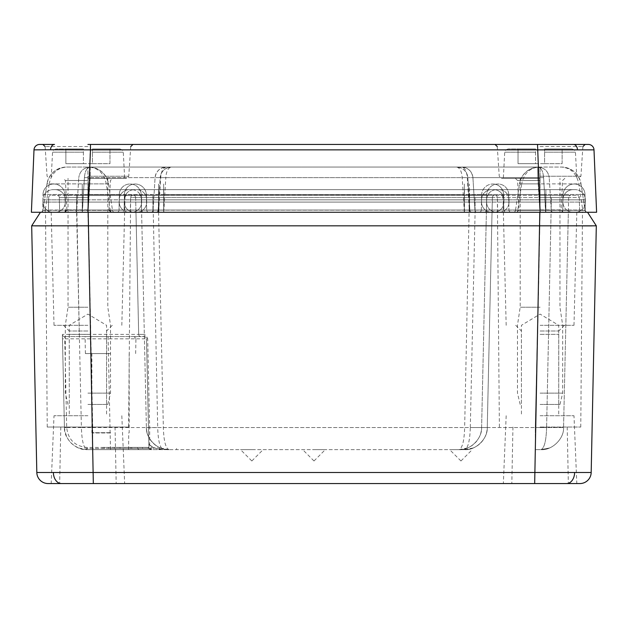 <?xml version="1.0" encoding="UTF-8"?>
<svg xmlns="http://www.w3.org/2000/svg" width="628" height="628" viewBox="0 0 628 628"><rect width="100%" height="100%" fill="white"/><g stroke="black" fill="none" stroke-linecap="round" stroke-linejoin="round"><path stroke-width="0.47" stroke-dasharray="3.14 2.35" d="M517.739 212.264L513.264 212.264A2.261 2.261 0 0 0 515.502 210.341L517.739 210.341L521.703 183.894L540.08 183.894L519.466 183.894L515.502 210.341L540.08 210.341L517.739 210.341L517.739 212.264L513.264 212.264A2.261 2.261 0 0 0 515.502 210.341L519.466 183.894L521.703 183.894C523.854 173.524 529.632 167.912 539.028 167.048L540.08 167.048L539.028 167.048C528.415 167.912 521.892 173.524 519.466 183.894A19.782 19.782 0 0 1 539.028 167.048M45.232 212.264L40.757 212.264A2.261 2.261 0 0 0 42.994 210.341L45.232 210.341L49.196 183.894L87.92 183.894L46.959 183.894L42.994 210.341L87.92 210.341L45.232 210.341L45.232 212.264L40.757 212.264A2.261 2.261 0 0 0 42.994 210.341L46.959 183.894L49.196 183.894C51.347 173.524 57.124 167.912 66.521 167.048L87.92 167.048L66.521 167.048C55.908 167.912 49.384 173.524 46.959 183.894A19.782 19.782 0 0 1 66.521 167.048M540.08 144.44L87.92 144.44M540.08 178.352L501.497 178.352L540.08 178.352M87.92 178.352L126.503 178.352L87.92 178.352M50.538 149.762A5.652 3.996 90 0 1 54.526 144.44L39.65 144.44A5.652 5.652 0 0 0 33.998 149.857L594.002 149.857A5.652 5.652 0 0 0 588.35 144.44L537.529 144.44L540.127 212.264L40.443 212.264L31.683 225.829L36.816 472.491A11.304 11.304 0 0 0 48.12 483.56L579.88 483.56A11.304 11.304 0 0 0 591.184 472.491L36.816 472.491M33.998 149.857L31.4 212.264L87.873 212.264L90.471 144.44M591.184 472.491L596.317 225.829L587.557 212.264L539.813 212.264L596.6 212.264L594.002 149.857M562.986 195.112A11.304 11.304 1 0 1 574.29 184.004A11.304 11.304 1 0 0 562.986 195.112L562.727 210.042L562.986 195.112A11.304 11.304 -44.5 0 1 574.29 184.004L574.306 184.004A10.684 10.684 0 0 1 584.99 194.499L508.688 194.499A10.684 10.684 90 0 0 498.004 184.004A11.304 11.304 90 0 0 486.684 195.112L481.598 195.112A11.304 11.304 135.5 0 1 492.901 184.004L492.917 184.004A10.684 10.684 0 0 1 503.601 194.499L545.74 194.499L545.74 212.264L587.518 212.264L48.356 212.264L560.466 212.264L539.947 212.264L545.74 212.264L545.74 210.042L42.743 210.042A2.261 2.261 1 0 1 40.482 212.264L576.818 212.264L45.53 212.264L130.31 212.264L130.64 197.522L128.614 427.04L47.226 427.04L128.614 427.04M41.291 212.264L40.482 212.264A2.261 2.261 0 0 0 42.743 210.042L124.132 210.042A2.261 2.261 136 0 1 121.871 212.264A2.261 2.261 1 0 0 124.132 210.042L508.955 210.042A2.261 2.261 44 0 0 511.216 212.264A2.261 2.261 179 0 1 508.955 210.042L585.257 210.042A2.261 2.261 44 0 0 587.518 212.264A2.261 2.261 0 0 1 585.257 210.042L562.727 210.042A2.261 2.261 90 0 1 560.466 212.264A2.261 2.261 -179 0 0 562.727 210.042L539.954 210.042L545.74 210.042L545.74 212.264L545.74 194.499L584.99 194.499L585.257 210.042L584.99 194.499A10.684 10.684 90 0 0 574.306 184.004A10.684 10.684 90 0 1 584.99 194.499M43.01 194.499A10.684 10.684 -179 0 1 53.694 184.004A10.684 10.684 -179 0 0 43.01 194.499L82.26 194.499L43.01 194.499L42.743 210.042A2.261 2.261 1 0 1 40.482 212.264A2.261 2.261 0 0 0 42.743 210.042L43.01 194.499A10.684 10.684 90 0 1 53.694 184.004A11.304 11.304 90 0 1 65.014 195.112L65.273 210.042L82.26 210.042L65.273 210.042L65.014 195.112L82.26 195.112L82.26 210.042L88.046 210.042L82.26 210.042L82.26 212.264L82.26 194.499L88.046 194.499L88.046 210.042L141.575 210.042A2.261 2.261 89 0 0 143.836 212.264A2.261 2.261 0 0 1 141.575 210.042L481.338 210.042A2.261 2.261 90 0 1 479.078 212.264A2.261 2.261 0 0 0 481.338 210.042L88.053 210.042L88.046 212.264L88.053 194.499L119.312 194.499L119.045 210.042L119.312 194.499L158.562 194.499L158.562 212.264L152.769 212.264M503.601 194.499L503.868 210.042L503.601 194.499A10.684 10.684 90 0 0 492.917 184.004A10.684 10.684 90 0 1 503.601 194.499L464.351 194.499L464.351 212.264L464.351 195.112L141.316 195.112L141.575 210.042L141.316 195.112A11.304 11.304 44.5 0 0 130.012 184.004A10.684 10.684 0 0 0 119.312 194.499A10.684 10.684 90 0 1 129.996 184.004A11.304 11.304 179 0 1 141.316 195.112L88.046 195.112L146.403 195.112L146.662 210.042L146.403 195.112L163.649 195.112L163.649 212.264L163.649 194.499L124.399 194.499L124.132 210.042L124.399 194.499A10.684 10.684 90 0 1 135.083 184.004A11.304 11.304 90 0 1 146.403 195.112A11.304 11.304 0 0 0 135.099 184.004A10.684 10.684 0 0 0 124.399 194.499L82.26 194.499L82.26 210.042L82.26 195.112L88.053 195.112L88.053 210.042L88.046 195.112L65.014 195.112A11.304 11.304 -90 0 0 53.71 184.004A11.304 11.304 -90 0 1 65.014 195.112M494.629 195.308A2.261 2.261 0 0 0 492.368 197.522L487.257 427.542C487.925 438.65 475.734 450.566 464.649 449.648L87.049 449.648L151.175 449.648L149.715 445.079A22.608 22.608 0 0 0 163.351 449.648L464.649 449.648A22.608 22.608 0 0 0 487.257 427.542L535.284 427.542L464.649 427.542L469.438 195.308L469.438 197.522L486.716 197.522A2.261 2.261 0 0 1 488.976 195.308A2.261 2.261 -90 0 0 486.716 197.522L492.368 197.522A2.261 2.261 0 0 1 494.629 195.308L76.608 195.308L494.629 195.308A2.261 2.261 90 0 0 492.368 197.522L130.64 197.522A2.261 2.261 -90 0 1 132.901 195.308A2.261 2.261 0 0 0 130.64 197.522L503.012 197.522A2.261 2.261 -90 0 0 500.752 195.308A2.261 2.261 0 0 1 503.012 197.522L579.314 197.522A2.261 2.261 -90 0 0 577.053 195.308L87.936 195.308L577.053 195.308A2.261 2.261 0 0 1 579.314 197.522L469.438 197.522L469.438 212.264L469.438 194.499L508.688 194.499L508.955 210.042L508.688 194.499A10.684 10.684 0 0 0 498.004 184.004A11.304 11.304 0 0 0 486.684 195.112L486.425 210.042L486.684 195.112L469.438 195.112L469.438 212.264L475.231 212.264M481.338 210.042L481.598 195.112L481.338 210.042A2.261 2.261 0 0 1 479.078 212.264M537.788 167.048L90.063 167.048L537.788 167.048L537.788 177.646L472.915 177.646L474.949 210.144L472.915 177.646L467.279 177.646C466.769 171.201 464.885 167.66 461.635 167.048C468.135 167.66 471.895 171.201 472.915 177.646A11.304 11.304 0 0 0 461.635 167.048L465.795 167.841M488.976 195.308A2.261 2.261 0 0 0 486.716 197.522L486.386 212.264L582.47 212.264L158.68 212.264L160.721 177.646C161.231 171.201 163.115 167.66 166.365 167.048C159.865 167.66 156.105 171.201 155.085 177.646L153.051 210.144L88.179 210.144L158.138 210.144L160.171 177.646C161.192 171.201 164.952 167.66 171.452 167.048A11.304 11.304 0 0 0 160.171 177.646L165.808 177.646L163.775 212.264M167.291 167.841L171.452 167.048C168.202 167.66 166.318 171.201 165.808 177.646L467.279 177.646L469.312 210.144L539.821 210.144L469.862 210.144L467.829 177.646L537.78 177.646L537.78 167.048M543.581 177.646C543.071 171.201 541.187 167.66 537.937 167.048C544.437 167.66 548.197 171.201 549.217 177.646C548.197 171.201 544.437 167.66 537.937 167.048C541.187 167.66 543.071 171.201 543.581 177.646L537.788 177.646L539.821 210.144L551.251 210.144L549.217 177.646L551.251 210.144L545.614 210.144L545.614 212.264L543.581 177.646L545.614 210.144L539.813 210.144L537.78 177.646L543.581 177.646M460.709 167.841L456.548 167.048C463.048 167.66 466.808 171.201 467.829 177.646A11.304 11.304 0 0 0 456.548 167.048C459.798 167.66 461.682 171.201 462.192 177.646L464.225 210.144L153.051 210.144L155.085 177.646A11.304 11.304 0 0 1 166.365 167.048L162.205 167.841M472.123 212.264A2.261 2.261 0 0 1 469.862 210.144A2.261 2.261 0 0 0 472.123 212.264A2.261 2.261 0 0 1 469.862 210.144L467.829 177.646L90.212 177.646L90.212 167.048M84.419 177.646C84.929 171.201 86.813 167.66 90.063 167.048C83.563 167.66 79.803 171.201 78.783 177.646C79.803 171.201 83.563 167.66 90.063 167.048C86.813 167.66 84.929 171.201 84.419 177.646L90.212 177.646L88.179 210.144L76.749 210.144L78.783 177.646L76.749 210.144L82.386 210.144L82.386 212.264L84.419 177.646L82.386 210.144L88.187 210.144L90.22 177.646L84.419 177.646M469.312 212.264L469.312 210.144L158.138 210.144L160.171 177.646L90.22 177.646L90.22 167.048M469.862 210.144L464.225 210.144L464.225 212.264M481.598 195.112A11.304 11.304 1 0 1 492.901 184.004A11.304 11.304 1 0 0 481.598 195.112L464.351 195.112L464.351 184.004L464.351 194.499L158.562 194.499L158.562 184.004L158.562 210.042M581.041 183.894L585.006 210.341L540.08 210.341L540.08 167.048L540.08 210.341L582.768 210.341L578.804 183.894C576.653 173.524 570.876 167.912 561.479 167.048A19.782 19.782 0 0 1 581.041 183.894L540.08 183.894L581.041 183.894C578.616 173.524 572.092 167.912 561.479 167.048L540.08 167.048L561.479 167.048A19.782 19.782 0 0 1 581.041 183.894L585.006 210.341L582.768 210.341L582.768 212.264M108.534 183.894L112.498 210.341L87.92 210.341L87.92 167.048L87.92 210.341L110.261 210.341L106.297 183.894C104.146 173.524 98.368 167.912 88.972 167.048A19.782 19.782 0 0 1 108.534 183.894L87.92 183.894L108.534 183.894C106.108 173.524 99.585 167.912 88.972 167.048L87.92 167.048L88.972 167.048A19.782 19.782 0 0 1 108.534 183.894L112.498 210.341L110.261 210.341L110.261 212.264M112.498 210.341A2.261 2.261 0 0 0 114.736 212.264A2.261 2.261 0 0 1 112.498 210.341A2.261 2.261 0 0 0 114.736 212.264M585.006 210.341A2.261 2.261 0 0 0 587.243 212.264A2.261 2.261 0 0 1 585.006 210.341A2.261 2.261 0 0 0 587.243 212.264M76.749 210.144A2.261 2.261 0 0 1 74.489 212.264A2.261 2.261 0 0 0 76.749 210.144M150.791 212.264A2.261 2.261 0 0 0 153.051 210.144A2.261 2.261 0 0 1 150.791 212.264M158.138 210.144A2.261 2.261 0 0 1 155.877 212.264A2.261 2.261 0 0 0 158.138 210.144M474.949 210.144A2.261 2.261 0 0 0 477.209 212.264A2.261 2.261 0 0 1 474.949 210.144A2.261 2.261 0 0 0 477.209 212.264M553.511 212.264A2.261 2.261 0 0 1 551.251 210.144A2.261 2.261 0 0 0 553.511 212.264M67.534 212.264A2.261 2.261 0 0 1 65.273 210.042A2.261 2.261 90 0 0 67.534 212.264A2.261 2.261 90 0 1 65.273 210.042M148.922 212.264A2.261 2.261 0 0 1 146.662 210.042A2.261 2.261 90 0 0 148.922 212.264M484.164 212.264A2.261 2.261 0 0 0 486.425 210.042A2.261 2.261 90 0 1 484.164 212.264M116.784 212.264A2.261 2.261 90 0 0 119.045 210.042A2.261 2.261 0 0 1 116.784 212.264M506.129 212.264A2.261 2.261 90 0 1 503.868 210.042A2.261 2.261 0 0 0 506.129 212.264A2.261 2.261 0 0 1 503.868 210.042M110.528 449.648L92.442 449.648L110.528 449.648M110.528 432.975L92.347 432.975L110.528 432.975M110.528 432.692L91.876 432.692L110.528 432.692M110.528 353.564L85.392 353.564L110.528 353.564M540.08 415.736L573.992 415.736L540.08 415.736M87.92 415.736L54.008 415.736L87.92 415.736M148.915 447.434A2.261 2.261 0 0 0 151.175 449.648A2.261 2.261 0 0 1 148.915 447.434L146.497 338.822L148.915 447.434L87.049 447.434C74.897 446.296 68.114 439.663 66.701 427.542L64.731 338.822L146.497 338.822A2.261 2.261 0 0 0 144.236 336.608L64.637 336.608L144.236 336.608A2.261 1.751 -90 0 1 142.485 334.418L138.678 334.394L135.962 212.264L136.983 212.264M460.952 449.648L449.648 449.648L460.952 449.648M314 449.648L325.304 449.648L314 449.648M251.828 449.648L240.524 449.648L251.828 449.648M110.528 336.608L85.094 336.608L110.528 336.608M540.08 330.995L558.755 330.995L540.08 330.995M540.08 325.304L573.992 325.304L540.08 325.304M87.92 330.995L69.245 330.995L87.92 330.995M87.92 325.304L54.008 325.304L87.92 325.304M540.08 483.56L503.342 483.56L576.818 483.56L573.992 415.736M87.92 483.56L124.658 483.56L51.182 483.56L54.008 415.736M540.08 427.04L580.774 427.04L540.08 427.04M499.386 427.04L497.36 197.522L497.69 212.264L540.064 212.264L491.018 212.264M539.813 212.264L88.187 212.264L539.813 212.264L539.813 210.144L539.813 225.829L582.36 225.899M92.716 449.648L92.716 427.542L146.395 427.542L141.284 197.522L141.614 212.264L48.356 212.264L48.686 197.522L48.356 212.264M45.64 225.899L539.813 225.829L534.671 483.56M591.992 225.884L596.317 225.829L587.557 212.264M40.443 212.264L31.683 225.829L35.042 225.876M78.508 447.976L87.049 449.648C83.697 448.29 81.813 440.919 81.397 427.542L92.716 427.542L87.936 195.308L87.936 197.522L76.608 197.522L76.608 195.308L50.947 195.308L87.936 195.308L76.608 195.308L76.608 212.264L59.66 212.264L76.608 212.264L81.397 427.542L64.441 427.542C66.011 441.005 73.547 448.376 87.049 449.648C75.964 450.566 63.773 438.65 64.441 427.542L62.376 334.394A2.261 2.261 0 0 0 64.637 336.608L64.731 338.822L62.47 338.822L62.376 334.394A2.261 2.261 0 0 0 64.637 336.608A2.261 2.261 0 0 1 62.376 334.394L79.324 334.394L76.608 197.522L76.608 212.264L76.608 197.522L59.33 197.522L59.66 212.264L59.33 197.522A2.261 2.261 -130.4 0 0 57.07 195.308A2.261 2.261 178.7 0 1 59.33 197.522L87.936 197.522L87.936 212.264L135.962 212.264L138.678 334.394L79.324 334.394L79.324 336.608M491.693 212.264A10.174 10.174 0 0 1 481.519 202.09L481.519 199.83L158.68 199.83L158.68 202.09L119.226 202.09A10.174 10.174 0 0 0 129.399 212.264A10.174 10.174 -90 0 1 119.226 202.09L141.638 202.09A10.174 10.174 0 0 1 131.464 212.264A10.174 10.174 90 0 0 141.638 202.09L158.68 202.09L158.68 212.264L464.469 212.264L464.469 202.09L158.68 202.09L481.519 202.09A10.174 10.174 0 0 0 491.693 212.264A10.174 10.174 90 0 1 481.519 202.09L562.908 202.09A10.174 10.174 0 0 0 573.081 212.264L53.097 212.264L540.072 212.264L540.064 195.308L540.064 197.522L568.67 197.522A2.261 2.261 0 0 1 570.93 195.308A2.261 2.261 90 0 0 568.67 197.522L540.064 197.522L540.064 195.308L570.93 195.308L540.064 195.308L540.064 212.264L573.081 212.264A10.174 10.174 -90 0 1 562.908 202.09L562.908 199.83A10.174 10.174 -90 0 1 573.081 189.656L88.171 189.656L573.081 189.656A10.174 10.174 0 0 0 562.908 199.83A10.174 10.174 0 0 1 573.081 189.656M121.832 325.304L124.988 197.522L124.658 212.264L87.936 212.264L90.644 336.608M579.314 197.522L579.644 212.264L579.314 197.522A2.261 2.261 -90 0 0 577.053 195.308M506.168 325.304L503.012 197.522L503.342 212.264L545.858 212.264L540.072 212.264L540.08 210.341L535.284 427.542L535.284 449.648L540.951 449.648L535.284 449.648L535.284 427.542L563.559 427.542L546.603 427.542C546.187 440.919 544.303 448.29 540.951 449.648C552.036 450.566 564.227 438.65 563.559 427.542C564.227 438.65 552.036 450.566 540.951 449.648C544.303 448.29 546.187 440.919 546.603 427.542L535.284 427.542L540.064 212.264L540.072 189.656L82.378 189.656L545.858 189.656L540.064 189.656L540.064 199.83L545.858 199.83L545.858 189.656L575.146 189.656L545.858 189.656L545.858 199.83L562.908 199.83L481.519 199.83A10.174 10.174 90 0 1 491.693 189.656A10.174 10.174 0 0 0 481.519 199.83A10.174 10.174 0 0 1 491.693 189.656M568.67 197.522L568.34 212.264L563.379 212.264L568.34 212.264L563.559 427.542L568.67 197.522A2.261 2.261 0 0 1 570.93 195.308M557.876 212.264L551.392 212.264L557.876 212.264M492.368 197.522L487.257 427.542L470.301 427.542L475.09 212.264L481.574 212.264M487.077 212.264L481.911 212.264M490.751 212.264L487.328 212.264M158.562 212.264L163.351 427.542C163.767 440.919 165.651 448.29 169.003 449.648A22.608 22.608 0 0 1 146.395 427.542L141.614 212.264L142.901 212.264M146.575 212.264L143.051 212.264M152.078 212.264L146.842 212.264M135.632 197.522L135.962 212.264L135.632 197.522A2.261 2.261 50.6 0 0 133.371 195.308A2.261 2.261 178.7 0 1 135.632 197.522A2.261 2.261 178.7 0 0 133.371 195.308M148.82 443.321A2.261 2.261 0 0 0 149.715 445.079A2.261 2.261 0 0 1 148.82 443.321A2.261 2.261 0 0 0 149.715 445.079L149.66 427.676L157.699 427.542L152.91 195.308L152.91 212.264L146.426 212.264M140.923 212.264L146.089 212.264M137.249 212.264L140.672 212.264M486.716 197.522L486.386 212.264L485.099 212.264M481.425 212.264L484.949 212.264M475.922 212.264L481.158 212.264M149.174 448.439L151.175 449.648L163.351 449.648C159.999 448.29 158.115 440.919 157.699 427.542L464.649 427.542C464.233 440.919 462.349 448.29 458.997 449.648C470.082 450.566 482.273 438.65 481.605 427.542A22.608 22.608 0 0 1 458.997 449.648C470.082 450.566 482.273 438.65 481.605 427.542L486.386 212.264L481.605 427.542M149.715 445.079C153.766 448.078 158.311 449.601 163.351 449.648L154.81 447.976M487.257 427.542C487.925 438.65 475.734 450.566 464.649 449.648C468.001 448.29 469.885 440.919 470.301 427.542L146.395 427.542C145.727 438.65 157.918 450.566 169.003 449.648C157.918 450.566 145.727 438.65 146.395 427.542M62.47 338.822L64.441 427.542L66.701 427.542M142.485 334.418C144.974 334.19 146.709 335.666 147.69 338.837L146.497 338.822L144.236 336.608M141.284 197.522A2.261 2.261 -130.5 0 0 139.024 195.308A2.261 2.261 -1.3 0 1 141.284 197.522A2.261 2.261 -1.3 0 0 139.024 195.308M497.36 197.522A2.261 2.261 -90 0 0 495.1 195.308A2.261 2.261 0 0 1 497.36 197.522M124.988 197.522A2.261 2.261 -90 0 1 127.249 195.308A2.261 2.261 0 0 0 124.988 197.522A2.261 2.261 0 0 1 127.249 195.308M48.686 197.522A2.261 2.261 -90 0 1 50.947 195.308A2.261 2.261 0 0 0 48.686 197.522A2.261 2.261 0 0 1 50.947 195.308M140.939 336.608A2.261 2.261 0 0 1 138.678 334.394A2.261 2.261 0 0 0 140.939 336.608A2.261 2.261 0 0 1 138.678 334.394M131.323 447.387L103.063 447.387L131.323 447.387M131.323 448.518L86.107 448.518L131.323 448.518M131.323 449.648L86.107 449.648L131.323 449.648M120.019 447.387L142.627 447.387L120.019 447.387L120.019 448.518L142.627 448.518L120.019 448.518L120.019 447.387M114.367 447.387L148.279 447.387L114.367 447.387L114.367 448.518L148.279 448.518L114.367 448.518L114.367 447.387M153.931 447.387L108.715 447.387L153.931 447.387L153.931 448.518L108.715 448.518L153.931 448.518L153.931 447.387M142.627 447.387L142.627 448.518L142.627 447.387M148.279 447.387L148.279 448.518L148.279 447.387M131.888 447.387L131.888 448.518L131.888 447.387M130.757 447.387L130.757 448.518L130.757 447.387M108.715 447.387L108.715 448.518L108.715 447.387M87.92 404.432L107.812 404.432L87.92 404.432M87.92 393.128L110.528 393.128L87.92 393.128M87.92 307.218L68.028 307.218L87.92 307.218M83.398 163.657L92.442 163.657L92.442 152.172L92.442 163.657L83.398 163.657L83.398 148.962L55.939 148.962L83.398 148.962L65.877 148.962L83.398 148.962L83.398 163.657L65.877 163.657L65.877 148.962L65.877 163.657L83.398 163.657M92.442 148.962L119.901 148.962L92.442 148.962L109.963 148.962L92.442 148.962L92.442 163.657L109.963 163.657L109.963 148.962L109.963 163.657L92.442 163.657L92.442 148.962M540.08 404.432L559.972 404.432L540.08 404.432M540.08 393.128L562.688 393.128L540.08 393.128M540.08 307.218L520.188 307.218L540.08 307.218M535.558 163.657L544.602 163.657L544.602 152.172L544.602 163.657L535.558 163.657L535.558 148.962L508.099 148.962L535.558 148.962L518.037 148.962L535.558 148.962L535.558 163.657L518.037 163.657L518.037 148.962L518.037 163.657L535.558 163.657M544.602 148.962L572.061 148.962L544.602 148.962L562.123 148.962L544.602 148.962L544.602 163.657L562.123 163.657L562.123 148.962L562.123 163.657L544.602 163.657L544.602 148.962M573.081 212.264A10.174 10.174 0 0 1 562.908 202.09L486.606 202.09A10.174 10.174 0 0 0 496.779 212.264A10.174 10.174 -90 0 1 486.606 202.09L486.606 199.83A10.174 10.174 -90 0 1 496.779 189.656A10.174 10.174 0 0 0 486.606 199.83A10.174 10.174 0 0 1 496.779 189.656M55.162 212.264A10.174 10.174 0 0 0 65.336 202.09A10.174 10.174 0 0 1 55.162 212.264A10.174 10.174 90 0 0 65.336 202.09L65.336 199.83L119.226 199.83L119.226 202.09L119.226 199.83L158.68 199.83L141.638 199.83L141.638 202.09L141.638 199.83A10.174 10.174 90 0 0 131.464 189.656A10.174 10.174 0 0 1 141.638 199.83L88.163 199.83L88.163 189.656L55.162 189.656L88.171 189.656L88.171 199.83L82.378 199.83L82.378 189.656L53.097 189.656L82.378 189.656L82.378 199.83L65.336 199.83A10.174 10.174 90 0 0 55.162 189.656A10.174 10.174 0 0 1 65.336 199.83A10.174 10.174 0 0 0 55.162 189.656M496.779 212.264A10.174 10.174 0 0 1 486.606 202.09L469.556 202.09L469.556 189.656L469.556 199.83L124.313 199.83L124.313 202.09L124.313 199.83L88.171 199.83L146.724 199.83L146.724 202.09L65.336 202.09L82.378 202.09L82.378 212.264L82.378 202.09L42.924 202.09A10.174 10.174 0 0 0 53.097 212.264A10.174 10.174 90 0 1 42.924 202.09L88.163 202.09L88.171 212.264L88.163 202.09L82.378 202.09L124.313 202.09A10.174 10.174 0 0 0 134.486 212.264A10.174 10.174 90 0 1 124.313 202.09L146.724 202.09A10.174 10.174 0 0 1 136.551 212.264A10.174 10.174 -90 0 0 146.724 202.09L146.724 199.83A10.174 10.174 -90 0 0 136.551 189.656A10.174 10.174 0 0 1 146.724 199.83L163.767 199.83L163.767 189.656L163.767 199.83L540.072 199.83L540.064 189.656L540.072 199.83L545.858 199.83L545.858 189.656L545.858 199.83L585.32 199.83A10.174 10.174 -90 0 0 575.146 189.656A10.174 10.174 0 0 1 585.32 199.83A10.174 10.174 0 0 0 575.146 189.656M481.519 202.09L481.519 199.83M562.908 202.09L562.908 199.83M486.606 202.09L486.606 199.83M124.313 199.83A10.174 10.174 90 0 1 134.486 189.656A10.174 10.174 0 0 0 124.313 199.83M53.097 212.264A10.174 10.174 0 0 1 42.924 202.09L42.924 199.83A10.174 10.174 90 0 1 53.097 189.656A10.174 10.174 0 0 0 42.924 199.83A10.174 10.174 0 0 1 53.097 189.656M119.226 199.83A10.174 10.174 -90 0 1 129.399 189.656A10.174 10.174 0 0 0 119.226 199.83M575.146 212.264A10.174 10.174 0 0 0 585.32 202.09A10.174 10.174 0 0 1 575.146 212.264A10.174 10.174 -90 0 0 585.32 202.09L545.858 202.09L545.858 212.264L545.858 202.09L545.858 212.264L575.146 212.264L545.858 212.264L545.858 202.09L540.064 202.09L540.064 212.264L540.064 197.522L540.064 212.264L493.757 212.264A10.174 10.174 0 0 0 503.931 202.09L464.469 202.09L464.469 212.264L493.757 212.264A10.174 10.174 -90 0 0 503.931 202.09L503.931 199.83A10.174 10.174 -90 0 0 493.757 189.656A10.174 10.174 0 0 1 503.931 199.83A10.174 10.174 0 0 0 493.757 189.656M509.018 199.83A10.174 10.174 90 0 0 498.844 189.656A10.174 10.174 0 0 1 509.018 199.83L469.556 199.83L469.556 212.264L469.556 202.09L163.767 202.09L163.767 199.83L163.767 212.264L163.767 202.09L509.018 202.09L509.018 199.83L509.018 202.09L540.072 202.09L540.072 199.83L509.018 199.83M42.924 202.09L42.924 199.83L82.378 199.83L82.378 189.656L82.378 199.83L42.924 199.83M65.336 202.09L65.336 199.83M498.844 212.264A10.174 10.174 90 0 0 509.018 202.09A10.174 10.174 0 0 1 498.844 212.264M493.757 212.264A10.174 10.174 0 0 0 503.931 202.09L503.931 199.83L545.858 199.83L545.858 202.09L545.858 199.83L585.32 199.83L585.32 202.09L585.32 199.83M540.08 209.893L561.11 209.893L540.08 209.893M87.92 209.893L66.89 209.893L87.92 209.893M540.08 146.552L582.894 146.552L540.08 146.552M540.08 176.24L580.916 176.24L540.08 176.24M540.08 180.503L517.582 180.503L540.08 180.503M87.92 146.552L45.106 146.552L87.92 146.552M87.92 176.24L128.756 176.24L87.92 176.24M87.92 180.503L65.422 180.503L87.92 180.503M577.462 149.762A5.652 3.996 90 0 0 573.474 144.44M539.947 194.499L539.954 212.264L539.947 194.499M469.438 194.499L163.649 194.499L163.649 184.004L163.649 195.112L469.438 195.112L469.438 184.004L469.438 194.499M539.947 195.112L539.947 210.042L539.954 195.112M545.74 195.112L545.74 210.042L545.74 195.112M88.053 194.499L88.053 184.004L88.046 194.499M82.26 194.499L82.26 184.004L82.26 194.499M88.053 184.004L88.053 195.112L88.046 184.004M82.26 184.004L82.26 195.112L82.26 184.004M88.179 212.264L93.329 483.56M562.727 210.042A2.261 2.261 -179 0 1 560.466 212.264M540.08 334.347L558.732 334.347L540.08 334.347M87.92 334.347L69.268 334.347L87.92 334.347M110.489 449.648L108.071 336.608M137.658 447.458A2.261 1.601 90 0 0 139.259 449.648M135.248 338.798A2.261 1.601 90 0 0 133.646 336.608M61.363 483.56A11.304 7.991 90 0 1 53.372 472.586M566.637 483.56A11.304 7.991 90 0 0 574.628 472.586M551.392 197.522L546.603 427.542L551.392 197.522M475.09 197.522L475.09 212.264L475.09 197.522M87.049 447.434L87.049 449.648C75.964 450.566 63.773 438.65 64.441 427.542M563.559 427.542C564.227 438.65 552.036 450.566 540.951 449.648C552.036 450.566 564.227 438.65 563.559 427.542M148.475 427.66L149.66 427.676L147.69 338.837M59.33 197.522A2.261 2.261 178.7 0 0 57.07 195.308M87.936 197.522L87.936 195.308L87.936 197.522M76.608 197.522L76.608 195.308L76.608 197.522M92.442 152.172L123.284 152.172L92.442 152.172M83.398 152.172L52.556 152.172L83.398 152.172M544.602 152.172L575.444 152.172L544.602 152.172M535.558 152.172L504.716 152.172L535.558 152.172M158.68 202.09L158.68 199.83L464.469 199.83L464.469 202.09L464.469 189.656L464.469 199.83L503.931 199.83M158.68 199.83L158.68 189.656L158.68 199.83M88.171 199.83L88.171 189.656L88.163 199.83L82.378 199.83L88.163 199.83L88.163 202.09L88.171 199.83M82.378 202.09L82.378 212.264L82.378 202.09M88.171 212.264L88.171 202.09L88.163 212.264M585.32 202.09L503.931 202.09M540.064 202.09L540.064 199.83L540.072 202.09M545.858 202.09L545.858 199.83L545.858 202.09M564.839 178.352L562.578 180.503L561.11 209.893L563.371 212.264M515.321 178.352L517.582 180.503L519.05 209.893L516.789 212.264M582.894 146.552L580.916 176.24L578.663 178.352M497.266 146.552L499.244 176.24L501.497 178.352M130.734 146.552L128.756 176.24L126.503 178.352M45.106 146.552L47.084 176.24L49.337 178.352M66.89 209.893L65.422 180.503L63.161 178.352M108.95 209.893L110.418 180.503L112.679 178.352M542.097 167.841L537.937 167.048L542.097 167.841M90.063 167.048L85.903 167.841L90.063 167.048M128.614 449.648L128.709 432.975L129.18 432.692L129.18 353.564M92.442 449.648L92.347 432.975L91.876 432.692L91.876 353.564M515.721 325.304L521.405 330.995L521.428 415.736M564.439 325.304L558.755 330.995L558.732 415.736M63.561 325.304L69.245 330.995L69.268 415.736M112.279 325.304L106.595 330.995L106.572 415.736M460.991 460.952L472.256 449.648M460.913 460.952L449.648 449.648M314.039 460.952L325.304 449.648M313.961 460.952L302.696 449.648M251.867 460.952L263.132 449.648M251.789 460.952L240.524 449.648M135.664 353.564L135.962 336.608M85.392 353.564L85.094 336.608M506.168 415.736L503.342 483.56M121.832 415.736L124.658 483.56M54.008 325.304L51.182 212.264M573.992 325.304L576.818 212.264M512.95 427.04L511.82 483.56M567.21 427.04L568.34 483.56M60.79 427.04L59.66 483.56M115.05 427.04L116.18 483.56M580.774 427.04L582.47 212.264M47.226 427.04L45.53 212.264M149.723 445.079L153.358 447.317M458.997 449.648L467.538 447.976M540.951 449.648L549.492 447.976L540.951 449.648M464.649 449.648L473.19 447.976M160.462 447.976L169.003 449.648M104.758 447.387L104.758 448.518M157.887 447.387L157.887 448.518M103.063 447.387L103.063 448.518M159.583 447.387L159.583 448.518M86.107 448.518L86.107 449.648M176.539 448.518L176.539 449.648M106.572 404.432L106.572 325.304L87.92 314.094L69.268 325.304L69.268 404.432M107.812 404.432L110.528 393.128L110.528 325.304L107.812 307.218L107.812 178.352M68.028 404.432L65.312 393.128L65.312 325.304L68.028 307.218L68.028 178.352M55.939 148.962L53.584 149.911L52.556 152.172L51.182 178.352M119.901 148.962L122.256 149.911L123.284 152.172L124.658 178.352M558.732 404.432L558.732 325.304L540.08 314.094L521.428 325.304L521.428 404.432M559.972 404.432L562.688 393.128L562.688 325.304L559.972 307.218L559.972 178.352M520.188 404.432L517.472 393.128L517.472 325.304L520.188 307.218L520.188 178.352M508.099 148.962L505.744 149.911L504.716 152.172L503.342 178.352M572.061 148.962L574.416 149.911L575.444 152.172L576.818 178.352"/><path stroke-width="0.94" d="M87.92 144.44L540.08 144.44M50.538 149.762L33.998 149.857A5.652 5.652 0 0 1 39.65 144.44L54.526 144.44A5.652 3.996 -90 0 0 50.538 149.762L90.471 149.857L87.873 212.264L540.127 212.264L537.529 144.44L588.35 144.44A5.652 5.652 0 0 1 594.002 149.857L596.6 212.264L540.127 212.264M588.35 144.44A5.652 5.652 0 0 1 594.002 149.857L90.471 149.857L90.471 144.44M87.873 212.264L31.4 212.264L33.998 149.857M48.356 212.264L41.291 212.264M540.08 483.56L576.818 483.56M51.182 483.56L87.92 483.56M61.363 483.56L48.12 483.56A11.304 11.304 0 0 1 36.816 472.491L591.184 472.491L596.317 225.829L31.683 225.829L40.443 212.264L88.187 212.264L93.329 483.56L61.363 483.56A11.304 7.991 -90 0 1 53.372 472.586M579.88 483.56A11.304 11.304 0 0 0 591.184 472.491A11.304 11.304 0 0 1 579.88 483.56L93.329 483.56M534.671 483.56L539.813 212.264L587.557 212.264L596.317 225.829M36.816 472.491L31.683 225.829L40.443 212.264L31.683 225.829M582.36 225.899L591.992 225.884M35.042 225.876L45.02 225.899M45.169 225.899L45.64 225.899M152.769 212.264L152.078 212.264M475.231 212.264L475.922 212.264M577.462 149.762A5.652 3.996 -90 0 0 573.474 144.44M158.562 212.264L158.562 210.042M566.637 483.56A11.304 7.991 -90 0 0 574.628 472.586M158.68 212.264L158.68 202.09M108.95 209.893L111.211 212.264M66.89 209.893L64.629 212.264M582.894 146.552L585.147 144.44M497.266 146.552L495.013 144.44M130.734 146.552L132.987 144.44M45.106 146.552L42.853 144.44"/></g></svg>
